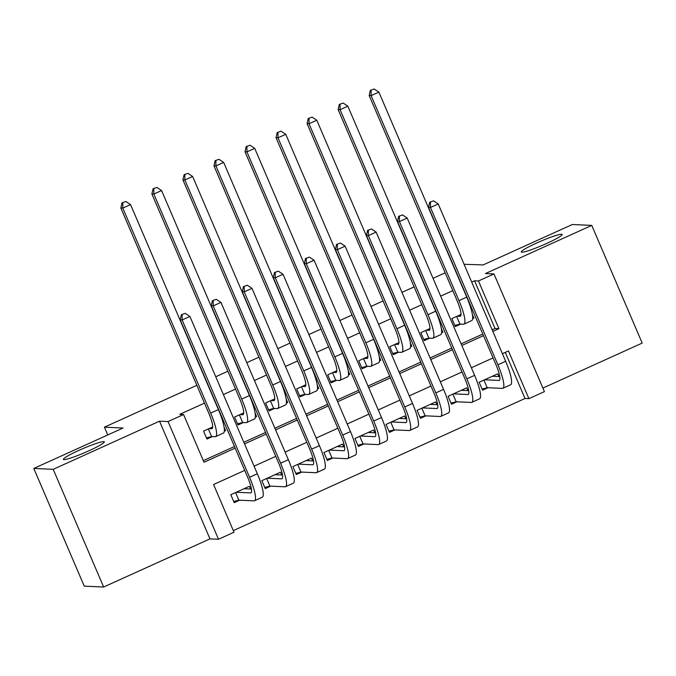 <?xml version="1.0" encoding="UTF-8"?>
<svg xmlns="http://www.w3.org/2000/svg" width="676" height="676" viewBox="0 0 676 676"><rect width="100%" height="100%" fill="white"/><g stroke="black" fill="none" stroke-linecap="round" stroke-linejoin="round"><path stroke-width="1.01" d="M103.724 441.614A22.257 2.214 156.8 0 1 104.315 441.842A22.257 2.214 156.8 0 1 86.79 451.745A22.257 2.214 156.8 0 1 63.992 459.612A22.257 2.214 156.8 0 1 63.392 459.376A22.257 2.214 156.8 0 1 80.917 449.472A22.257 2.214 156.8 0 1 103.724 441.614M561.57 234.234A22.257 2.214 156.8 0 1 562.162 234.462A22.257 2.214 156.8 0 1 544.636 244.366A22.257 2.214 156.8 0 1 521.838 252.224A22.257 2.214 156.8 0 1 521.247 251.996A22.257 2.214 156.8 0 1 538.772 242.093A22.257 2.214 156.8 0 1 561.57 234.234M244.72 470.403L213.565 484.515L234.014 532.232L218.5 539.262L168.054 421.57L183.576 414.54L204.025 462.249L235.18 448.137M209.957 538.873L159.519 421.173L53.201 469.33L33.8 468.443L84.246 586.134L103.648 587.022L209.957 538.873L218.5 539.262M542.896 388.066L642.2 343.087L591.753 225.395L485.444 273.552L493.979 273.941L544.425 391.632L528.902 398.663L508.453 350.954L502.403 353.692M233.321 530.609L525.024 398.485L528.902 398.663M53.201 469.33L103.648 587.022M464.074 264.265L483.112 264.933L572.352 224.508L591.753 225.395M212.678 426.962L203.544 431.094L206.957 439.045L212.382 436.586M243.723 412.901L234.589 417.033L237.994 424.984L243.428 422.525M274.76 398.84L265.626 402.972L269.031 410.932L274.464 408.465M305.805 384.779L296.671 388.92L300.076 396.871L305.51 394.412M336.842 370.718L327.708 374.859L331.113 382.81L336.547 380.351M367.879 356.658L358.745 360.798L362.159 368.75L367.592 366.291M398.925 342.597L389.79 346.737L393.195 354.689L398.629 352.23M429.961 328.544L420.827 332.676L424.241 340.628L429.674 338.169M498.947 376.566L497.764 373.803L479.14 382.236L482.546 390.187L487.979 387.728M467.902 390.627L466.719 387.863L448.095 396.297L451.509 404.248L456.934 401.789M436.865 404.679L435.682 401.916L417.058 410.357L420.464 418.309L425.897 415.85M405.828 418.74L404.637 415.977L386.013 424.418L389.427 432.37L394.852 429.911M374.783 432.801L373.6 430.037L354.976 438.479L358.381 446.43L363.815 443.963M343.746 446.861L342.555 444.098L323.931 452.531L327.345 460.483L332.778 458.024M312.701 460.922L311.518 458.159L292.894 466.592L296.299 474.544L301.733 472.085M281.664 474.983L280.481 472.22L261.857 480.653L265.262 488.604L270.696 486.145M525.024 398.485L505.268 352.39M250.619 489.044L249.436 486.281L230.812 494.714L234.217 502.665L239.65 500.206M492.162 329.803L495.026 328.511L474.577 280.793L471.713 282.095M452.802 290.655L440.676 296.147M421.765 304.715L409.631 310.208M390.72 318.776L378.594 324.269M359.683 332.837L347.548 338.33M328.637 346.898L316.512 352.39M297.601 360.959L285.466 366.451M266.555 375.019L254.43 380.512M235.518 389.072L223.384 394.573M204.482 403.133L179.689 414.363L183.576 414.54M203.332 460.635L234.487 446.523M243.842 442.281L265.524 432.463M274.878 428.221L296.57 418.402M305.915 414.16L327.606 404.341M336.961 400.107L358.643 390.28M367.998 386.047L389.689 376.219M399.043 371.986L420.725 362.159M430.08 357.925L451.771 348.098M461.125 343.864L482.808 334.045M461.007 314.484L451.872 318.616L455.278 326.567L460.711 324.108M472.389 314.602L473.901 318.134L472.642 318.709M441.352 328.663L442.865 332.195L441.597 332.769M410.307 342.724L411.819 346.256L410.56 346.83M379.27 356.784L380.782 360.316L379.515 360.883M348.225 370.845L349.737 374.377L348.478 374.943M317.188 384.906L318.7 388.43L317.433 389.004M286.151 398.967L287.663 402.49L286.396 403.065M255.105 413.019L256.618 416.551L255.351 417.126M224.069 427.08L225.581 430.612L224.314 431.187M33.8 468.443L123.04 428.026L104.417 427.173L107.746 434.947M104.417 427.173L196.834 385.312M215.745 376.743L227.88 371.251M246.791 362.682L258.916 357.19M277.828 348.622L289.962 343.129M308.873 334.561L320.999 329.068M339.91 320.5L352.044 315.008M370.947 306.448L383.081 300.947M401.992 292.387L414.118 286.894M433.029 278.326L445.163 272.834M159.519 421.173L168.054 421.57M474.577 280.793L478.456 280.971L493.979 273.941M493.049 357.925L471.358 367.752M462.004 371.986L440.321 381.813M430.967 386.047L409.276 395.874M399.93 400.107L378.239 409.935M368.885 414.168L347.202 423.987M337.848 428.229L316.157 438.048M306.803 442.29L285.12 452.109M275.766 456.351L254.075 466.17M492.855 331.426L498.913 328.688L478.456 280.971M244.535 443.904L266.217 434.077M275.571 429.843L297.263 420.024M306.617 415.782L328.299 405.963M337.654 401.721L359.345 391.903M368.699 387.661L390.382 377.842M399.736 373.608L421.427 363.781M430.773 359.548L452.464 349.72M461.818 345.487L483.501 335.659M495.026 328.511L498.913 328.688M472.685 318.075L473.901 318.134M441.639 332.136L442.865 332.195M410.602 346.196L411.819 346.256M379.566 360.257L380.782 360.316M348.52 374.318L349.737 374.377M317.483 388.379L318.7 388.43M286.438 402.44L287.663 402.49M255.401 416.5L256.618 416.551M224.356 430.553L225.581 430.612M457.306 316.157L459.976 316.284A17.39 3.481 -114.4 0 0 460.339 316.216A17.39 3.481 -114.4 0 0 457.044 300.55L369.18 95.544L370.313 90.381L374.191 89.012L370.313 90.381M374.191 89.012L378.873 92.113L371.116 95.629L458.987 300.643A26.085 5.222 65.6 0 1 463.922 324.134A26.085 5.222 65.6 0 1 463.39 324.235L459.933 324.074L454.787 325.426M378.873 92.113L466.744 297.127A26.085 5.222 65.6 0 1 471.687 320.618L463.922 324.134M371.09 90.415L371.116 95.629L369.18 95.544M456.663 316.444L459.933 324.074M493.598 375.687L493.877 376.329M433.553 200.873L429.674 202.242L433.553 200.873L438.234 203.983L430.477 207.498L497.891 364.795A26.085 5.222 65.6 0 1 502.834 388.286A26.085 5.222 65.6 0 1 502.293 388.379L487.193 387.694L482.056 389.038M492.331 376.262L499.758 376.6M484.565 379.777L498.888 380.427A17.39 3.481 -114.4 0 0 499.243 380.368A17.39 3.481 -114.4 0 0 495.956 364.702L428.533 207.405L429.674 202.242M438.234 203.983L505.648 361.28A26.085 5.222 65.6 0 1 510.591 384.771L502.834 388.286M430.451 202.285L430.477 207.498L428.533 207.405M483.932 380.064L487.193 387.694M426.26 330.218L428.939 330.336A17.39 3.481 -114.4 0 0 429.294 330.277A17.39 3.481 -114.4 0 0 426.007 314.61L338.135 109.605L339.276 104.442L343.154 103.073L339.276 104.442M343.154 103.073L347.836 106.174L340.079 109.689L427.942 314.703A26.085 5.222 65.6 0 1 432.885 338.194A26.085 5.222 65.6 0 1 432.344 338.296L428.888 338.135L423.742 339.479M347.836 106.174L435.707 311.188A26.085 5.222 65.6 0 1 440.642 334.679L432.885 338.194M340.053 104.476L340.079 109.689L338.135 109.605M425.618 330.505L428.888 338.135M395.223 344.278L397.902 344.397A17.39 3.481 -114.4 0 0 398.257 344.337A17.39 3.481 -114.4 0 0 394.961 328.671L307.098 123.666L308.231 118.503L312.109 117.125L308.231 118.503M312.109 117.125L316.799 120.235L309.033 123.75L396.905 328.764A26.085 5.222 65.6 0 1 401.848 352.255A26.085 5.222 65.6 0 1 401.307 352.348L397.851 352.196L392.705 353.54M316.799 120.235L404.662 325.249A26.085 5.222 65.6 0 1 409.605 348.74L401.848 352.255M309.008 118.537L309.033 123.75L307.098 123.666M394.581 344.566L397.851 352.196M364.178 358.339L366.857 358.457A17.39 3.481 -114.4 0 0 367.22 358.398A17.39 3.481 -114.4 0 0 363.925 342.732L276.053 137.727L277.194 132.564L281.072 131.186L277.194 132.564M281.072 131.186L285.754 134.296L277.997 137.811L365.86 342.825A26.085 5.222 65.6 0 1 370.803 366.316A26.085 5.222 65.6 0 1 370.271 366.409L366.806 366.257L361.668 367.6M285.754 134.296L373.625 339.31A26.085 5.222 65.6 0 1 378.56 362.801L370.803 366.316M277.971 132.597L277.997 137.811L276.053 137.727M363.536 358.626L366.806 366.257M333.141 372.4L335.82 372.518A17.39 3.481 -114.4 0 0 336.175 372.451A17.39 3.481 -114.4 0 0 332.879 356.793L245.016 151.779L246.149 146.616L250.035 145.247L246.149 146.616M250.035 145.247L254.717 148.357L246.951 151.872L334.823 356.877A26.085 5.222 65.6 0 1 339.766 380.377A26.085 5.222 65.6 0 1 339.225 380.47L335.769 380.309L330.623 381.661M254.717 148.357L342.58 353.362A26.085 5.222 65.6 0 1 347.523 376.862L339.766 380.377M246.926 146.658L246.951 151.872L245.016 151.779M332.499 372.687L335.769 380.309M462.553 389.748L462.832 390.39M402.516 214.934L398.629 216.303L402.516 214.934L407.197 218.044L399.431 221.559L466.854 378.856A26.085 5.222 65.6 0 1 471.797 402.347A26.085 5.222 65.6 0 1 471.257 402.44L456.156 401.755L451.01 403.099M461.285 390.322L468.713 390.66M453.528 393.838L467.851 394.488A17.39 3.481 -114.4 0 0 468.206 394.429A17.39 3.481 -114.4 0 0 464.911 378.763L397.496 221.466L398.629 216.303M407.197 218.044L474.611 375.341A26.085 5.222 65.6 0 1 479.554 398.832L471.797 402.347M399.406 216.337L399.431 221.559L397.496 221.466M452.886 394.125L456.156 401.755M431.516 403.809L431.795 404.451M371.47 228.995L367.592 230.364L371.47 228.995L376.152 232.105L368.395 235.62L435.809 392.908A26.085 5.222 65.6 0 1 440.752 416.408A26.085 5.222 65.6 0 1 440.211 416.5L425.12 415.808L419.973 417.16M430.249 404.383L437.676 404.721M422.492 407.898L436.806 408.549A17.39 3.481 -114.4 0 0 437.169 408.49A17.39 3.481 -114.4 0 0 433.874 392.824L366.451 235.527L367.592 230.364M376.152 232.105L443.574 389.393A26.085 5.222 65.6 0 1 448.509 412.892L440.752 416.408M368.369 230.398L368.395 235.62L366.451 235.527M421.849 408.186L425.12 415.808M400.479 417.869L400.75 418.512M340.434 243.056L336.547 244.425L340.434 243.056L345.115 246.157L337.349 249.672L404.772 406.969A26.085 5.222 65.6 0 1 409.715 430.468A26.085 5.222 65.6 0 1 409.174 430.561L394.074 429.868L388.928 431.22M399.203 418.436L406.631 418.782M391.446 421.951L405.769 422.61A17.39 3.481 -114.4 0 0 406.124 422.542A17.39 3.481 -114.4 0 0 402.828 406.884L335.414 249.588L336.547 244.425M345.115 246.157L412.529 403.454A26.085 5.222 65.6 0 1 417.472 426.953L409.715 430.468M337.324 244.459L337.349 249.672L335.414 249.588M390.804 422.246L394.074 429.868M369.434 431.922L369.713 432.572M309.388 257.117L305.51 258.485L309.388 257.117L314.07 260.218L306.312 263.733L373.727 421.03A26.085 5.222 65.6 0 1 378.67 444.529A26.085 5.222 65.6 0 1 378.137 444.622L363.037 443.929L357.891 445.281M368.166 432.496L375.594 432.843M360.409 436.012L374.724 436.671A17.39 3.481 -114.4 0 0 375.087 436.603A17.39 3.481 -114.4 0 0 371.792 420.945L304.369 263.648L305.51 258.485M314.07 260.218L381.492 417.514A26.085 5.222 65.6 0 1 386.435 441.014L378.67 444.529M306.287 258.519L306.312 263.733L304.369 263.648M359.767 436.307L363.037 443.929M302.096 386.452L304.775 386.579A17.39 3.481 -114.4 0 0 305.138 386.511A17.39 3.481 -114.4 0 0 301.842 370.854L213.971 165.84L215.112 160.677L218.99 159.308L215.112 160.677M218.99 159.308L223.671 162.417L215.914 165.933L303.777 370.938A26.085 5.222 65.6 0 1 308.721 394.438A26.085 5.222 65.6 0 1 308.188 394.53L304.724 394.37L299.586 395.722M223.671 162.417L311.543 367.423A26.085 5.222 65.6 0 1 316.486 390.922L308.721 394.438M215.889 160.711L215.914 165.933L213.971 165.84M301.462 386.748L304.724 394.37M338.397 445.983L338.668 446.633M278.351 271.169L274.473 272.546L278.351 271.169L283.033 274.279L275.276 277.794L342.69 435.09A26.085 5.222 65.6 0 1 347.633 458.582A26.085 5.222 65.6 0 1 347.092 458.683L331.992 457.99L326.854 459.342M337.13 446.557L344.549 446.895M329.364 450.072L343.687 450.731A17.39 3.481 -114.4 0 0 344.042 450.664A17.39 3.481 -114.4 0 0 340.746 435.006L273.332 277.709L274.473 272.546M283.033 274.279L350.447 431.575A26.085 5.222 65.6 0 1 355.39 455.075L347.633 458.582M275.242 272.58L275.276 277.794L273.332 277.709M328.722 450.368L331.992 457.99M271.059 400.513L273.738 400.64A17.39 3.481 -114.4 0 0 274.093 400.572A17.39 3.481 -114.4 0 0 270.797 384.914L182.934 179.9L184.075 174.738L187.953 173.369L184.075 174.738M187.953 173.369L192.635 176.478L184.869 179.993L272.741 384.999A26.085 5.222 65.6 0 1 277.684 408.498A26.085 5.222 65.6 0 1 277.143 408.591L273.687 408.431L268.541 409.783M192.635 176.478L280.498 381.484A26.085 5.222 65.6 0 1 285.441 404.983L277.684 408.498M184.844 174.771L184.869 179.993L182.934 179.9M270.417 400.809L273.687 408.431M307.352 460.043L307.631 460.686M247.306 285.23L243.428 286.607L247.306 285.23L251.987 288.339L244.23 291.855L311.644 449.151A26.085 5.222 65.6 0 1 316.588 472.642A26.085 5.222 65.6 0 1 316.055 472.744L300.955 472.051L295.809 473.403M306.084 460.618L313.512 460.956M298.327 464.133L312.642 464.792A17.39 3.481 -114.4 0 0 313.005 464.725A17.39 3.481 -114.4 0 0 309.709 449.058L242.287 291.77L243.428 286.607M251.987 288.339L319.41 445.636A26.085 5.222 65.6 0 1 324.353 469.127L316.588 472.642M244.205 286.641L244.23 291.855L242.287 291.77M297.685 464.42L300.955 472.051M240.022 414.574L242.692 414.701A17.39 3.481 -114.4 0 0 243.056 414.633A17.39 3.481 -114.4 0 0 239.76 398.967L151.889 193.961L153.029 188.798L156.908 187.429L153.029 188.798M156.908 187.429L161.589 190.539L153.832 194.054L241.704 399.06A26.085 5.222 65.6 0 1 246.639 422.551A26.085 5.222 65.6 0 1 246.106 422.652L242.642 422.492L237.504 423.844M161.589 190.539L249.461 395.545A26.085 5.222 65.6 0 1 254.404 419.035L246.639 422.551M153.807 188.832L153.832 194.054L151.889 193.961M239.38 414.87L242.642 422.492M276.315 474.104L276.585 474.746M216.269 299.291L212.391 300.659L216.269 299.291L220.951 302.4L213.194 305.915L280.608 463.212A26.085 5.222 65.6 0 1 285.551 486.703A26.085 5.222 65.6 0 1 285.01 486.805L269.91 486.112L264.772 487.455M275.048 474.679L282.467 475.017M267.282 478.194L281.605 478.845A17.39 3.481 -114.4 0 0 281.96 478.785A17.39 3.481 -114.4 0 0 278.664 463.119L211.25 305.822L212.391 300.659M220.951 302.4L288.365 459.697A26.085 5.222 65.6 0 1 293.308 483.188L285.551 486.703M213.168 300.702L213.194 305.915L211.25 305.822M266.64 478.481L269.91 486.112M208.977 428.635L211.656 428.761A17.39 3.481 -114.4 0 0 212.011 428.694A17.39 3.481 -114.4 0 0 208.715 413.028L120.852 208.022L121.993 202.859L125.871 201.49L121.993 202.859M125.871 201.49L130.553 204.591L122.795 208.107L210.659 413.12A26.085 5.222 65.6 0 1 215.602 436.612A26.085 5.222 65.6 0 1 215.061 436.713L211.605 436.552L206.459 437.904M130.553 204.591L218.416 409.605A26.085 5.222 65.6 0 1 223.359 433.096L215.602 436.612M122.762 202.893L122.795 208.107L120.852 208.022M208.335 428.922L211.605 436.552M245.27 488.165L245.549 488.807M185.224 313.351L181.345 314.72L185.224 313.351L189.914 316.461L182.148 319.976L249.571 477.273A26.085 5.222 65.6 0 1 254.506 500.764A26.085 5.222 65.6 0 1 253.973 500.857L238.873 500.172L233.727 501.516M244.002 488.74L251.43 489.078M236.245 492.255L250.559 492.905A17.39 3.481 -114.4 0 0 250.923 492.846A17.39 3.481 -114.4 0 0 247.627 477.18L180.213 319.883L181.345 314.72M189.914 316.461L257.328 473.758A26.085 5.222 65.6 0 1 262.271 497.249L254.506 500.764M182.123 314.754L182.148 319.976L180.213 319.883M235.603 492.542L238.873 500.172M460.626 315.988L459.976 316.284M466.744 297.127L458.987 300.643M499.53 380.14L498.888 380.427M505.648 361.28L497.891 364.795M429.581 330.049L428.939 330.336M435.707 311.188L427.942 314.703M398.544 344.109L397.902 344.397M404.662 325.249L396.905 328.764M367.499 358.17L366.857 358.457M373.625 339.31L365.86 342.825M336.462 372.231L335.82 372.518M342.58 353.362L334.823 356.877M468.493 394.201L467.851 394.488M474.611 375.341L466.854 378.856M437.448 408.262L436.806 408.549M443.574 389.393L435.809 392.908M406.411 422.323L405.769 422.61M412.529 403.454L404.772 406.969M375.366 436.375L374.724 436.671M381.492 417.514L373.727 421.03M305.417 386.283L304.775 386.579M311.543 367.423L303.777 370.938M344.329 450.436L343.687 450.731M350.447 431.575L342.69 435.09M274.38 400.344L273.738 400.64M280.498 381.484L272.741 384.999M313.284 464.497L312.642 464.792M319.41 445.636L311.644 449.151M243.335 414.405L242.692 414.701M249.461 395.545L241.704 399.06M282.247 478.557L281.605 478.845M288.365 459.697L280.608 463.212M212.298 428.466L211.656 428.761M218.416 409.605L210.659 413.12M251.202 492.618L250.559 492.905M257.328 473.758L249.571 477.273"/></g></svg>
